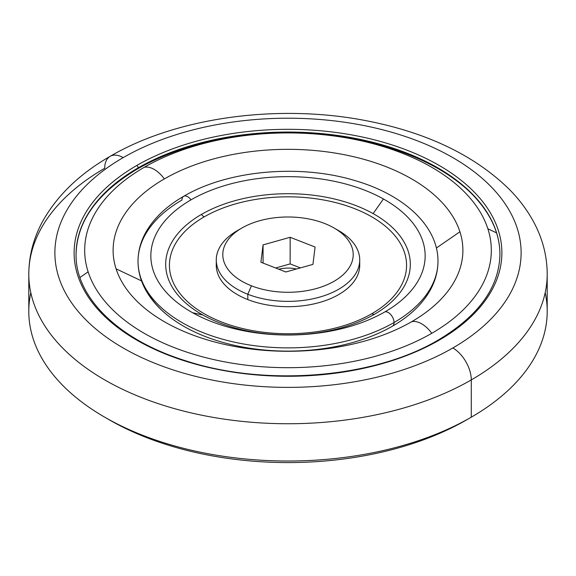 <?xml version="1.0" encoding="UTF-8"?>
<svg xmlns="http://www.w3.org/2000/svg" width="576" height="576" viewBox="0 0 576 576"><rect width="100%" height="100%" fill="white"/><g stroke="black" fill="none" stroke-linecap="round" stroke-linejoin="round"><path stroke-width="0.86" d="M499.925 254.398A211.925 122.357 0 0 0 369.101 141.358A211.925 122.357 0 0 0 138.146 167.882A1.958 1.13 60 0 1 137.743 168.775A1.958 1.13 60 0 1 137.556 168.847A1.958 1.13 -120 0 0 137.743 168.775A1.958 1.13 -120 0 0 138.146 167.882A211.925 122.357 0 0 0 76.075 254.398A211.925 122.357 180 0 1 138.146 167.882A1.958 1.13 -120 0 0 136.764 165.485A213.883 123.48 0 0 0 136.764 340.114A213.883 123.48 0 0 0 439.236 340.114A1.958 1.13 -120 0 0 438.257 340.02A1.958 1.13 60 0 1 439.236 340.114A213.883 123.48 0 0 0 439.236 165.485A213.883 123.48 0 0 0 136.764 165.485A1.958 1.13 60 0 1 138.146 167.882A211.925 122.357 180 0 1 369.101 141.358A211.925 122.357 180 0 1 499.925 254.398C499.853 235.663 492.581 217.793 478.116 200.801C443.837 159.718 366.041 131.998 286.38 132.876C228.607 133.618 179.057 145.584 137.743 168.775C97.358 192.888 76.802 221.429 76.075 254.398C75.276 297.122 118.267 339.66 184.774 360.497C264.852 387.158 374.098 378.295 438.257 340.02C478.642 315.907 499.198 287.374 499.925 254.398M137.894 168.653A212.76 122.832 180 0 1 485.431 209.923M392.558 326.124A147.874 85.37 0 0 0 401.71 320.335C414.965 311.148 424.757 300.557 431.086 288.562C435.643 279.785 437.94 270.691 437.976 261.288C438.228 226.31 404.424 195.192 356.105 180.936C300.773 163.692 228.024 170.035 183.636 196.33A8.15 4.709 60 0 1 191.016 199.843A8.15 4.709 -120 0 0 183.636 196.33A8.15 4.709 60 0 0 181.951 200.059A149.976 86.587 180 0 0 138.024 261.288C138.06 270.691 140.357 279.785 144.914 288.562C151.243 300.557 161.035 311.148 174.29 320.335A147.874 85.37 0 0 0 392.558 326.124A8.15 4.709 -120 0 0 394.049 322.517A149.976 86.587 0 0 0 437.976 261.288A149.976 86.587 180 0 1 394.049 322.517A8.15 4.709 -120 0 0 390.946 314.82A8.15 4.709 -120 0 0 384.984 311.832A8.15 4.709 60 0 1 390.946 314.82A8.15 4.709 60 0 1 394.049 322.517A149.976 86.587 180 0 1 230.609 341.287A149.976 86.587 180 0 1 138.024 261.288A149.976 86.587 0 0 0 230.609 341.287A149.976 86.587 0 0 0 394.049 322.517A8.15 4.709 60 0 1 392.558 326.124A147.874 85.37 180 0 1 248.933 348.091A147.874 85.37 180 0 1 144.749 286.934M191.016 199.843A137.153 79.186 180 0 1 383.443 198.972A137.153 79.186 180 0 1 384.984 311.832A137.153 79.186 180 0 1 192.557 312.703A137.153 79.186 180 0 1 191.016 199.843A137.153 79.186 0 0 0 192.557 312.703A137.153 79.186 0 0 0 384.984 311.832A137.153 79.186 0 0 0 383.443 198.972L373.118 213.61A122.314 70.618 180 0 1 374.494 314.251A122.314 70.618 180 0 1 202.882 315.029L192.557 312.703L202.882 315.029A122.314 70.618 0 0 0 374.494 314.251A6.523 3.766 60 0 1 371.844 313.69A118.577 68.458 180 0 1 204.156 313.69A118.577 68.458 180 0 1 204.156 216.878A6.523 3.766 60 0 1 201.506 214.387A122.314 70.618 0 0 0 202.882 315.029A122.314 70.618 180 0 1 201.506 214.387A6.523 3.766 -120 0 0 204.156 216.878A118.577 68.458 180 0 1 371.844 216.878A118.577 68.458 180 0 1 371.844 313.69A6.523 3.766 -120 0 0 374.494 314.251A122.314 70.618 0 0 0 373.118 213.61A122.314 70.618 0 0 0 201.506 214.387A122.314 70.618 180 0 1 373.118 213.61L383.443 198.972A137.153 79.186 0 0 0 191.016 199.843M496.562 232.891L487.865 228.766A203.314 117.382 180 0 1 431.762 333.31A203.314 117.382 180 0 1 227.837 362.434A203.314 117.382 180 0 1 88.135 271.85L79.956 277.488L88.135 271.85A203.314 117.382 0 0 0 227.837 362.434A203.314 117.382 0 0 0 431.762 333.31A24.782 14.306 -120 0 0 411.667 321.703A174.888 100.973 180 0 1 236.246 346.759A174.888 100.973 180 0 1 116.078 268.834A174.888 100.973 180 0 1 164.333 178.913A24.782 14.306 -120 0 0 144.238 167.306A203.314 117.382 0 0 0 88.135 271.85A203.314 117.382 180 0 1 144.238 167.306A24.782 14.306 60 0 1 164.333 178.913A174.888 100.973 0 0 0 116.078 268.834A174.888 100.973 0 0 0 236.246 346.759A174.888 100.973 0 0 0 411.667 321.703A174.888 100.973 0 0 0 459.922 231.775L436.378 248.011L459.922 231.775A174.888 100.973 0 0 0 339.754 153.857A174.888 100.973 0 0 0 164.333 178.913A174.888 100.973 180 0 1 339.754 153.857A174.888 100.973 180 0 1 459.922 231.775A174.888 100.973 180 0 1 411.667 321.703A24.782 14.306 60 0 1 431.762 333.31A203.314 117.382 0 0 0 487.865 228.766A203.314 117.382 0 0 0 348.163 138.182A203.314 117.382 0 0 0 144.238 167.306A203.314 117.382 180 0 1 348.163 138.182A203.314 117.382 180 0 1 487.865 228.766L496.562 232.891M141.538 280.901L116.078 268.834L141.538 280.901M104.717 417.182L109.325 419.846A252.677 145.886 0 0 0 466.668 419.846L471.283 417.182A259.2 149.645 180 0 1 104.717 417.182A259.2 149.645 180 0 1 30.816 292.73M123.163 157.63A26.086 15.062 -120 0 0 110.117 156.341A26.086 15.062 60 0 1 123.163 157.63A233.114 134.59 180 0 1 452.837 157.63A233.114 134.59 180 0 1 452.837 347.969A233.114 134.59 180 0 1 123.163 347.969A233.114 134.59 180 0 1 123.163 157.63A233.114 134.59 0 0 0 123.163 347.969A233.114 134.59 0 0 0 452.837 347.969A26.086 15.062 60 0 1 471.283 379.915A26.086 15.062 -120 0 0 452.837 347.969A233.114 134.59 0 0 0 452.837 157.63A233.114 134.59 0 0 0 123.163 157.63M28.8 274.097A259.2 149.645 0 0 0 188.806 412.351A259.2 149.645 0 0 0 471.283 379.915L471.283 417.182A259.2 149.645 0 0 0 547.2 311.364L547.2 274.097A259.2 149.645 180 0 1 471.283 379.915A259.2 149.645 180 0 1 188.806 412.351A259.2 149.645 180 0 1 28.8 274.097A259.2 149.645 180 0 1 104.717 168.278A26.086 15.062 60 0 1 110.117 156.341C79.51 173.894 56.974 195.653 42.502 221.63C33.473 238.313 28.901 255.802 28.8 274.097L28.8 311.364A259.2 149.645 0 0 0 188.806 449.626A259.2 149.645 0 0 0 471.283 417.182L471.283 379.915A259.2 149.645 0 0 0 547.2 274.097C547.099 255.679 542.47 238.09 533.326 221.314C527.22 210.161 519.437 199.728 509.969 190.022C475.582 155.981 428.162 132.977 367.704 121.003C279.698 103.392 177.278 116.964 110.117 156.341M241.891 228.017L237.283 230.674A71.726 41.414 0 0 0 247.795 294.25L251.446 285.811A65.21 37.649 180 0 1 241.891 228.017A65.21 37.649 180 0 1 324.554 223.459A65.21 37.649 180 0 1 334.109 228.017A65.21 37.649 180 0 1 338.285 278.604A65.21 37.649 180 0 1 251.446 285.811L247.795 294.25L247.795 299.578A71.726 41.414 0 0 0 321.624 301.86A71.726 41.414 0 0 0 359.726 265.284L359.726 259.956A71.726 41.414 180 0 1 321.624 296.539A71.726 41.414 180 0 1 247.795 294.25A71.726 41.414 180 0 1 216.274 259.956A71.726 41.414 180 0 1 239.695 229.349M216.274 259.956L216.274 265.284A71.726 41.414 0 0 0 247.795 299.578L247.795 294.25A71.726 41.414 0 0 0 343.31 286.322A71.726 41.414 0 0 0 338.717 230.674A71.726 41.414 0 0 0 336.305 229.349A71.726 41.414 180 0 1 359.726 259.956M296.431 269.014A22.824 13.176 0 0 0 278.762 269.208A22.824 13.176 180 0 1 296.431 269.014M545.184 292.73A259.2 149.645 180 0 1 471.283 417.182L466.675 419.846A252.677 145.886 180 0 1 107.05 418.514M315.353 133.891A212.76 122.832 0 0 0 286.51 132.876M371.844 313.69A118.577 68.458 0 0 0 371.844 216.878A118.577 68.458 0 0 0 204.156 216.878A118.577 68.458 0 0 0 204.156 313.69A118.577 68.458 0 0 0 371.844 313.69M359.582 262.62A71.726 41.414 180 0 1 323.64 301.219A71.726 41.414 180 0 1 247.795 299.578A71.726 41.414 180 0 1 216.418 262.62M136.764 165.485A213.883 123.48 180 0 1 439.236 165.485A213.883 123.48 180 0 1 439.236 340.114A213.883 123.48 180 0 1 136.764 340.114A213.883 123.48 180 0 1 136.764 165.485M324.554 223.459A65.21 37.649 0 0 0 234 233.532A65.21 37.649 0 0 0 251.446 285.811A65.21 37.649 0 0 0 342 275.738A65.21 37.649 0 0 0 324.554 223.459M312.941 264.384L285.847 271.98L260.906 262.231L263.059 244.886L290.153 237.29L315.094 247.039L312.941 264.384L315.094 247.039L290.153 237.29L263.059 244.886L260.906 262.231L285.847 271.98L312.941 264.384M263.059 263.074L263.059 244.886L263.059 263.074M275.63 267.984L290.153 263.909L290.153 237.29L290.153 263.909L300.37 267.905L290.153 263.909L275.63 267.984M138.024 261.288C138.06 251.705 140.443 242.446 145.174 233.518C153.079 218.959 165.902 206.568 183.636 196.33M338.717 230.674L334.109 228.017"/></g></svg>
